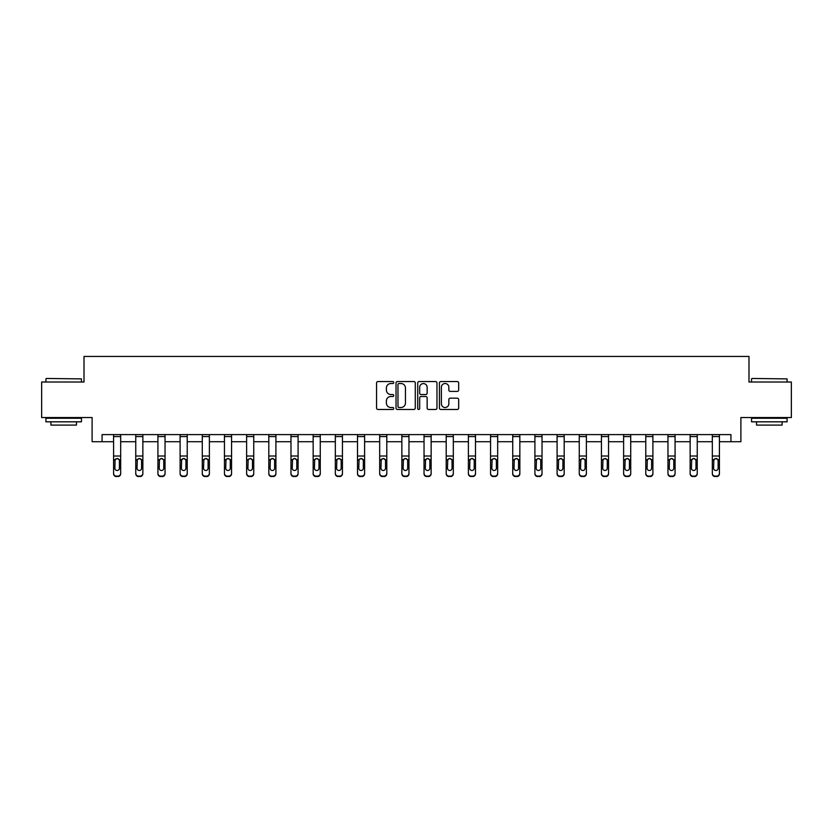 <?xml version="1.0" encoding="UTF-8"?>
<svg xmlns="http://www.w3.org/2000/svg" width="833" height="833" viewBox="0 0 833 833"><rect width="100%" height="100%" fill="white"/><g stroke="black" fill="none" stroke-linecap="round" stroke-linejoin="round"><path stroke-width="1.25" d="M393.759 382.545A0.979 0.979 0 0 0 392.78 381.566L377.953 381.566A1.395 1.395 0 0 0 376.558 382.961L376.558 408.076A1.395 1.395 0 0 0 377.953 409.472L392.78 409.472A0.979 0.979 0 0 0 393.759 408.493A0.979 0.979 0 0 0 392.78 407.514L390.864 407.514A4.467 4.467 0 0 1 386.397 403.057L386.397 400.965A4.467 4.467 0 0 1 390.864 396.498L392.78 396.498A0.979 0.979 0 0 0 393.759 395.519A0.979 0.979 0 0 0 392.78 394.54L390.864 394.54A4.467 4.467 0 0 1 386.397 390.073L386.397 387.98A4.467 4.467 0 0 1 390.864 383.524L392.78 383.524A0.979 0.979 0 0 0 393.759 382.545M457.275 391.406A1.395 1.395 0 0 0 458.671 390.011L458.671 382.961A1.395 1.395 0 0 0 457.275 381.566L440.813 381.566A1.395 1.395 0 0 0 439.418 382.961L439.418 408.076A1.395 1.395 0 0 0 440.813 409.472L457.275 409.472A1.395 1.395 0 0 0 458.671 408.076L458.671 399.569A1.395 1.395 0 0 0 457.275 398.174L450.236 398.174A1.395 1.395 0 0 0 448.841 399.569L448.841 403.786A3.728 3.728 0 0 1 445.103 407.514A3.728 3.728 0 0 1 441.375 403.786L441.375 387.251A3.728 3.728 0 0 1 445.103 383.524A3.728 3.728 0 0 1 448.841 387.251L448.841 390.011A1.395 1.395 0 0 0 450.236 391.406L457.275 391.406M102.063 441.719L102.063 434.607L730.937 434.607L730.937 441.719L740.891 441.719L740.891 417.552L791.35 417.552L791.35 382.014L748.992 382.014L748.992 356.43L84.008 356.43L84.008 382.014L41.65 382.014L41.65 417.552L92.109 417.552L92.109 441.719L113.58 441.719M415.282 382.961A1.395 1.395 0 0 0 413.886 381.566L397.424 381.566A1.395 1.395 0 0 0 396.029 382.961L396.029 408.076A1.395 1.395 0 0 0 397.424 409.472L413.886 409.472A1.395 1.395 0 0 0 415.282 408.076L415.282 382.961M419.114 381.566L435.576 381.566A1.395 1.395 0 0 1 436.971 382.961L436.971 408.076A1.395 1.395 0 0 1 435.576 409.472L428.537 409.472A1.395 1.395 0 0 1 427.142 408.076L427.142 397.893A1.395 1.395 0 0 0 425.746 396.498L421.071 396.498A1.395 1.395 0 0 0 419.676 397.893L419.676 408.493A0.979 0.979 0 0 1 418.697 409.472A0.979 0.979 0 0 1 417.718 408.493L417.718 382.961A1.395 1.395 0 0 1 419.114 381.566M120.681 441.719L135.758 441.719M142.859 441.719L157.926 441.719M165.038 441.719L180.105 441.719M187.217 441.719L202.284 441.719M209.385 441.719L224.452 441.719M231.564 441.719L246.63 441.719M253.742 441.719L268.809 441.719M275.91 441.719L290.977 441.719M298.089 441.719L313.156 441.719M320.268 441.719L335.335 441.719M342.436 441.719L357.503 441.719M364.615 441.719L379.681 441.719M386.793 441.719L401.86 441.719M408.961 441.719L424.039 441.719M431.14 441.719L446.207 441.719M453.319 441.719L468.385 441.719M475.497 441.719L490.564 441.719M497.665 441.719L512.732 441.719M519.844 441.719L534.911 441.719M542.023 441.719L557.09 441.719M564.191 441.719L579.258 441.719M586.37 441.719L601.436 441.719M608.548 441.719L623.615 441.719M630.716 441.719L645.783 441.719M652.895 441.719L667.962 441.719M675.074 441.719L690.14 441.719M697.242 441.719L712.319 441.719M719.42 441.719L730.937 441.719M398.955 383.524A0.979 0.979 0 0 0 397.976 384.492L397.976 406.546A0.979 0.979 0 0 0 398.955 407.514L400.975 407.514A4.467 4.467 0 0 0 405.442 403.057L405.442 387.98A4.467 4.467 0 0 0 400.975 383.524L398.955 383.524M427.142 387.324A3.728 3.728 0 0 0 423.403 383.586A3.728 3.728 0 0 0 419.676 387.324L419.676 393.145A1.395 1.395 0 0 0 421.071 394.54L425.746 394.54A1.395 1.395 0 0 0 427.142 393.145L427.142 387.324M113.58 460.139L113.58 473.748A2.843 2.822 180 0 0 116.422 476.57L117.838 476.132A2.843 2.822 -0 0 0 120.681 473.311L120.681 473.748A2.843 2.822 180 0 1 117.838 476.57M119.411 468.229L119.411 460.743L119.411 468.229A2.27 2.26 180 0 1 117.13 470.489A2.27 2.26 180 0 0 119.411 468.229M114.86 468.677L114.86 468.229A2.27 2.26 180 0 0 117.13 470.489M115.943 458.796L114.86 460.566M118.317 458.796L117.13 458.452L119.15 459.691L119.411 460.743M113.58 473.311A2.843 2.822 -0 0 0 116.422 476.132L116.422 476.57A2.843 2.822 180 0 1 113.58 473.748L113.58 434.639L120.681 434.639L120.681 473.311M116.422 476.132L117.838 476.132M113.58 459.691L115.11 459.691L114.86 468.229M115.11 459.691L117.13 458.452M46.346 378.463L81.457 378.89L46.346 378.463M63.683 421.821L45.919 421.821L45.919 418.26L81.457 418.26L81.457 421.821L63.683 421.821M76.48 421.821L76.48 425.09L50.886 425.09L50.886 421.821M751.97 378.463L787.081 378.89L751.97 378.463M769.317 421.821L751.543 421.821L751.543 418.26L787.081 418.26L787.081 421.821L769.317 421.821M782.114 421.821L782.114 425.09L756.52 425.09L756.52 421.821M135.758 460.139L135.758 473.748A2.843 2.822 180 0 0 138.601 476.57L140.017 476.132A2.843 2.822 -0 0 0 142.859 473.311L142.859 473.748A2.843 2.822 180 0 1 140.017 476.57M141.579 468.229L141.579 460.743L141.579 468.229A2.27 2.26 180 0 1 139.309 470.489A2.27 2.26 180 0 0 141.579 468.229M137.029 468.677L137.029 468.229A2.27 2.26 180 0 0 139.309 470.489M138.122 458.796L137.029 460.566M140.496 458.796L139.309 458.452L141.329 459.691L141.579 460.743M157.926 460.139L157.926 473.748A2.843 2.822 180 0 0 160.769 476.57L162.196 476.132A2.843 2.822 -0 0 0 165.038 473.311L165.038 473.748A2.843 2.822 180 0 1 162.196 476.57M163.757 468.229L163.757 460.743L163.757 468.229A2.27 2.26 180 0 1 161.487 470.489A2.27 2.26 180 0 0 163.757 468.229M159.207 468.677L159.207 468.229A2.27 2.26 180 0 0 161.487 470.489M160.3 458.796L159.207 460.566M162.674 458.796L161.487 458.452L163.507 459.691L163.757 460.743M135.758 473.311A2.843 2.822 -0 0 0 138.601 476.132L138.601 476.57A2.843 2.822 180 0 1 135.758 473.748L135.758 434.639L142.859 434.639L142.859 473.311M138.601 476.132L140.017 476.132M135.758 459.691L137.289 459.691L137.029 468.229M137.289 459.691L139.309 458.452M157.926 473.311A2.843 2.822 -0 0 0 160.769 476.132L160.769 476.57A2.843 2.822 180 0 1 157.926 473.748L157.926 434.639L165.038 434.639L165.038 473.311M160.769 476.132L162.196 476.132M157.926 459.691L159.457 459.691L159.207 468.229M159.457 459.691L161.487 458.452M180.105 460.139L180.105 473.748A2.843 2.822 180 0 0 182.948 476.57L184.364 476.132A2.843 2.822 -0 0 0 187.217 473.311L187.217 473.748A2.843 2.822 180 0 1 184.364 476.57M185.936 468.229L185.936 460.743L185.936 468.229A2.27 2.26 180 0 1 183.656 470.489A2.27 2.26 180 0 0 185.936 468.229M181.386 468.677L181.386 468.229A2.27 2.26 180 0 0 183.656 470.489M182.469 458.796L181.386 460.566M184.843 458.796L183.656 458.452L185.676 459.691L185.936 460.743M202.284 460.139L202.284 473.748A2.843 2.822 180 0 0 205.126 476.57L206.542 476.132A2.843 2.822 -0 0 0 209.385 473.311L209.385 473.748A2.843 2.822 180 0 1 206.542 476.57M208.104 468.229L208.104 460.743L208.104 468.229A2.27 2.26 180 0 1 205.834 470.489A2.27 2.26 180 0 0 208.104 468.229M203.554 468.677L203.554 468.229A2.27 2.26 180 0 0 205.834 470.489M204.647 458.796L203.554 460.566M207.021 458.796L205.834 458.452L207.854 459.691L208.104 460.743M224.452 460.139L224.452 473.748A2.843 2.822 180 0 0 227.294 476.57L228.721 476.132A2.843 2.822 -0 0 0 231.564 473.311L231.564 473.748A2.843 2.822 180 0 1 228.721 476.57M230.283 468.229L230.283 460.743L230.283 468.229A2.27 2.26 180 0 1 228.013 470.489A2.27 2.26 180 0 0 230.283 468.229M225.733 468.677L225.733 468.229A2.27 2.26 180 0 0 228.013 470.489M226.826 458.796L225.733 460.566M229.2 458.796L228.013 458.452L230.033 459.691L230.283 460.743M180.105 473.311A2.843 2.822 -0 0 0 182.948 476.132L182.948 476.57A2.843 2.822 180 0 1 180.105 473.748L180.105 434.639L187.217 434.639L187.217 473.311M182.948 476.132L184.364 476.132M180.105 459.691L181.636 459.691L181.386 468.229M181.636 459.691L183.656 458.452M202.284 473.311A2.843 2.822 -0 0 0 205.126 476.132L205.126 476.57A2.843 2.822 180 0 1 202.284 473.748L202.284 434.639L209.385 434.639L209.385 473.311M205.126 476.132L206.542 476.132M202.284 459.691L203.814 459.691L203.554 468.229M203.814 459.691L205.834 458.452M224.452 473.311A2.843 2.822 -0 0 0 227.294 476.132L227.294 476.57A2.843 2.822 180 0 1 224.452 473.748L224.452 434.639L231.564 434.639L231.564 473.311M227.294 476.132L228.721 476.132M224.452 459.691L225.982 459.691L225.733 468.229M225.982 459.691L228.013 458.452M246.63 460.139L246.63 473.748A2.843 2.822 180 0 0 249.473 476.57L250.9 476.132A2.843 2.822 -0 0 0 253.742 473.311L253.742 473.748A2.843 2.822 180 0 1 250.9 476.57M252.461 468.229L252.461 460.743L252.461 468.229A2.27 2.26 180 0 1 250.181 470.489A2.27 2.26 180 0 0 252.461 468.229M247.911 468.677L247.911 468.229A2.27 2.26 180 0 0 250.181 470.489M248.994 458.796L247.911 460.566M251.368 458.796L250.181 458.452L252.212 459.691L252.461 460.743M246.63 473.311A2.843 2.822 -0 0 0 249.473 476.132L249.473 476.57A2.843 2.822 180 0 1 246.63 473.748L246.63 434.639L253.742 434.639L253.742 473.311M249.473 476.132L250.9 476.132M246.63 459.691L248.161 459.691L247.911 468.229M248.161 459.691L250.181 458.452M268.809 460.139L268.809 473.748A2.843 2.822 180 0 0 271.652 476.57L273.068 476.132A2.843 2.822 -0 0 0 275.91 473.311L275.91 473.748A2.843 2.822 180 0 1 273.068 476.57M274.63 468.229L274.63 460.743L274.63 468.229A2.27 2.26 180 0 1 272.36 470.489A2.27 2.26 180 0 0 274.63 468.229M270.09 468.677L270.09 468.229A2.27 2.26 180 0 0 272.36 470.489M271.173 458.796L270.09 460.566M273.547 458.796L272.36 458.452L274.38 459.691L274.63 460.743M268.809 473.311A2.843 2.822 -0 0 0 271.652 476.132L271.652 476.57A2.843 2.822 180 0 1 268.809 473.748L268.809 434.639L275.91 434.639L275.91 473.311M271.652 476.132L273.068 476.132M268.809 459.691L270.34 459.691L270.09 468.229M270.34 459.691L272.36 458.452M290.977 460.139L290.977 473.748A2.843 2.822 180 0 0 293.82 476.57L295.246 476.132A2.843 2.822 -0 0 0 298.089 473.311L298.089 473.748A2.843 2.822 180 0 1 295.246 476.57M296.808 468.229L296.808 460.743L296.808 468.229A2.27 2.26 180 0 1 294.538 470.489A2.27 2.26 180 0 0 296.808 468.229M292.258 468.677L292.258 468.229A2.27 2.26 180 0 0 294.538 470.489M293.351 458.796L292.258 460.566M295.725 458.796L294.538 458.452L296.558 459.691L296.808 460.743M290.977 473.311A2.843 2.822 -0 0 0 293.82 476.132L293.82 476.57A2.843 2.822 180 0 1 290.977 473.748L290.977 434.639L298.089 434.639L298.089 473.311M293.82 476.132L295.246 476.132M290.977 459.691L292.508 459.691L292.258 468.229M292.508 459.691L294.538 458.452M313.156 460.139L313.156 473.748A2.843 2.822 180 0 0 315.999 476.57L317.425 476.132A2.843 2.822 -0 0 0 320.268 473.311L320.268 473.748A2.843 2.822 180 0 1 317.425 476.57M318.987 468.229L318.987 460.743L318.987 468.229A2.27 2.26 180 0 1 316.707 470.489A2.27 2.26 180 0 0 318.987 468.229M314.437 468.677L314.437 468.229A2.27 2.26 180 0 0 316.707 470.489M315.52 458.796L314.437 460.566M317.894 458.796L316.707 458.452L318.737 459.691L318.987 460.743M313.156 473.311A2.843 2.822 -0 0 0 315.999 476.132L315.999 476.57A2.843 2.822 180 0 1 313.156 473.748L313.156 434.639L320.268 434.639L320.268 473.311M315.999 476.132L317.425 476.132M313.156 459.691L314.687 459.691L314.437 468.229M314.687 459.691L316.707 458.452M335.335 460.139L335.335 473.748A2.843 2.822 180 0 0 338.177 476.57L339.593 476.132A2.843 2.822 -0 0 0 342.436 473.311L342.436 473.748A2.843 2.822 180 0 1 339.593 476.57M341.166 468.229L341.166 460.743L341.166 468.229A2.27 2.26 180 0 1 338.885 470.489A2.27 2.26 180 0 0 341.166 468.229M336.615 468.677L336.615 468.229A2.27 2.26 180 0 0 338.885 470.489M337.698 458.796L336.615 460.566M340.072 458.796L338.885 458.452L340.905 459.691L341.166 460.743M335.335 473.311A2.843 2.822 -0 0 0 338.177 476.132L338.177 476.57A2.843 2.822 180 0 1 335.335 473.748L335.335 434.639L342.436 434.639L342.436 473.311M338.177 476.132L339.593 476.132M335.335 459.691L336.865 459.691L336.615 468.229M336.865 459.691L338.885 458.452M357.503 460.139L357.503 473.748A2.843 2.822 180 0 0 360.356 476.57L361.772 476.132A2.843 2.822 -0 0 0 364.615 473.311L364.615 473.748A2.843 2.822 180 0 1 361.772 476.57M363.334 468.229L363.334 460.743L363.334 468.229A2.27 2.26 180 0 1 361.064 470.489A2.27 2.26 180 0 0 363.334 468.229M358.784 468.677L358.784 468.229A2.27 2.26 180 0 0 361.064 470.489M359.877 458.796L358.784 460.566M362.251 458.796L361.064 458.452L363.084 459.691L363.334 460.743M357.503 473.311A2.843 2.822 -0 0 0 360.356 476.132L360.356 476.57A2.843 2.822 180 0 1 357.503 473.748L357.503 434.639L364.615 434.639L364.615 473.311M360.356 476.132L361.772 476.132M357.503 459.691L359.044 459.691L358.784 468.229M359.044 459.691L361.064 458.452M379.681 460.139L379.681 473.748A2.843 2.822 180 0 0 382.524 476.57L383.951 476.132A2.843 2.822 -0 0 0 386.793 473.311L386.793 473.748A2.843 2.822 180 0 1 383.951 476.57M385.512 468.229L385.512 460.743L385.512 468.229A2.27 2.26 180 0 1 383.232 470.489A2.27 2.26 180 0 0 385.512 468.229M380.962 468.677L380.962 468.229A2.27 2.26 180 0 0 383.232 470.489M382.045 458.796L380.962 460.566M384.419 458.796L383.232 458.452L385.262 459.691L385.512 460.743M379.681 473.311A2.843 2.822 -0 0 0 382.524 476.132L382.524 476.57A2.843 2.822 180 0 1 379.681 473.748L379.681 434.639L386.793 434.639L386.793 473.311M382.524 476.132L383.951 476.132M379.681 459.691L381.212 459.691L380.962 468.229M381.212 459.691L383.232 458.452M401.86 460.139L401.86 473.748A2.843 2.822 180 0 0 404.703 476.57L406.119 476.132A2.843 2.822 -0 0 0 408.961 473.311L408.961 473.748A2.843 2.822 180 0 1 406.119 476.57M407.691 468.229L407.691 460.743L407.691 468.229A2.27 2.26 180 0 1 405.411 470.489A2.27 2.26 180 0 0 407.691 468.229M403.141 468.677L403.141 468.229A2.27 2.26 180 0 0 405.411 470.489M404.224 458.796L403.141 460.566M406.598 458.796L405.411 458.452L407.431 459.691L407.691 460.743M401.86 473.311A2.843 2.822 -0 0 0 404.703 476.132L404.703 476.57A2.843 2.822 180 0 1 401.86 473.748L401.86 434.639L408.961 434.639L408.961 473.311M404.703 476.132L406.119 476.132M401.86 459.691L403.391 459.691L403.141 468.229M403.391 459.691L405.411 458.452M424.039 460.139L424.039 473.748A2.843 2.822 180 0 0 426.881 476.57L428.297 476.132A2.843 2.822 -0 0 0 431.14 473.311L431.14 473.748A2.843 2.822 180 0 1 428.297 476.57M429.859 468.229L429.859 460.743L429.859 468.229A2.27 2.26 180 0 1 427.589 470.489A2.27 2.26 180 0 0 429.859 468.229M425.309 468.677L425.309 468.229A2.27 2.26 180 0 0 427.589 470.489M426.402 458.796L425.309 460.566M428.776 458.796L427.589 458.452L429.609 459.691L429.859 460.743M424.039 473.311A2.843 2.822 -0 0 0 426.881 476.132L426.881 476.57A2.843 2.822 180 0 1 424.039 473.748L424.039 434.639L431.14 434.639L431.14 473.311M426.881 476.132L428.297 476.132M424.039 459.691L425.569 459.691L425.309 468.229M425.569 459.691L427.589 458.452M446.207 460.139L446.207 473.748A2.843 2.822 180 0 0 449.049 476.57L450.476 476.132A2.843 2.822 -0 0 0 453.319 473.311L453.319 473.748A2.843 2.822 180 0 1 450.476 476.57M452.038 468.229L452.038 460.743L452.038 468.229A2.27 2.26 180 0 1 449.768 470.489A2.27 2.26 180 0 0 452.038 468.229M447.488 468.677L447.488 468.229A2.27 2.26 180 0 0 449.768 470.489M448.581 458.796L447.488 460.566M450.955 458.796L449.768 458.452L451.788 459.691L452.038 460.743M446.207 473.311A2.843 2.822 -0 0 0 449.049 476.132L449.049 476.57A2.843 2.822 180 0 1 446.207 473.748L446.207 434.639L453.319 434.639L453.319 473.311M449.049 476.132L450.476 476.132M446.207 459.691L447.738 459.691L447.488 468.229M447.738 459.691L449.768 458.452M468.385 460.139L468.385 473.748A2.843 2.822 180 0 0 471.228 476.57L472.644 476.132A2.843 2.822 -0 0 0 475.497 473.311L475.497 473.748A2.843 2.822 180 0 1 472.644 476.57M474.216 468.229L474.216 460.743L474.216 468.229A2.27 2.26 180 0 1 471.936 470.489A2.27 2.26 180 0 0 474.216 468.229M469.666 468.677L469.666 468.229A2.27 2.26 180 0 0 471.936 470.489M470.749 458.796L469.666 460.566M473.123 458.796L471.936 458.452L473.956 459.691L474.216 460.743M468.385 473.311A2.843 2.822 -0 0 0 471.228 476.132L471.228 476.57A2.843 2.822 180 0 1 468.385 473.748L468.385 434.639L475.497 434.639L475.497 473.311M471.228 476.132L472.644 476.132M468.385 459.691L469.916 459.691L469.666 468.229M469.916 459.691L471.936 458.452M490.564 460.139L490.564 473.748A2.843 2.822 180 0 0 493.407 476.57L494.823 476.132A2.843 2.822 -0 0 0 497.665 473.311L497.665 473.748A2.843 2.822 180 0 1 494.823 476.57M496.385 468.229L496.385 460.743L496.385 468.229A2.27 2.26 180 0 1 494.115 470.489A2.27 2.26 180 0 0 496.385 468.229M491.834 468.677L491.834 468.229A2.27 2.26 180 0 0 494.115 470.489M492.928 458.796L491.834 460.566M495.302 458.796L494.115 458.452L496.135 459.691L496.385 460.743M490.564 473.311A2.843 2.822 -0 0 0 493.407 476.132L493.407 476.57A2.843 2.822 180 0 1 490.564 473.748L490.564 434.639L497.665 434.639L497.665 473.311M493.407 476.132L494.823 476.132M490.564 459.691L492.095 459.691L491.834 468.229M492.095 459.691L494.115 458.452M512.732 460.139L512.732 473.748A2.843 2.822 180 0 0 515.575 476.57L517.001 476.132A2.843 2.822 -0 0 0 519.844 473.311L519.844 473.748A2.843 2.822 180 0 1 517.001 476.57M518.563 468.229L518.563 460.743L518.563 468.229A2.27 2.26 180 0 1 516.293 470.489A2.27 2.26 180 0 0 518.563 468.229M514.013 468.677L514.013 468.229A2.27 2.26 180 0 0 516.293 470.489M515.106 458.796L514.013 460.566M517.48 458.796L516.293 458.452L518.313 459.691L518.563 460.743M512.732 473.311A2.843 2.822 -0 0 0 515.575 476.132L515.575 476.57A2.843 2.822 180 0 1 512.732 473.748L512.732 434.639L519.844 434.639L519.844 473.311M515.575 476.132L517.001 476.132M512.732 459.691L514.263 459.691L514.013 468.229M514.263 459.691L516.293 458.452M534.911 460.139L534.911 473.748A2.843 2.822 180 0 0 537.754 476.57L539.18 476.132A2.843 2.822 -0 0 0 542.023 473.311L542.023 473.748A2.843 2.822 180 0 1 539.18 476.57M540.742 468.229L540.742 460.743L540.742 468.229A2.27 2.26 180 0 1 538.462 470.489A2.27 2.26 180 0 0 540.742 468.229M536.192 468.677L536.192 468.229A2.27 2.26 180 0 0 538.462 470.489M537.275 458.796L536.192 460.566M539.649 458.796L538.462 458.452L540.492 459.691L540.742 460.743M534.911 473.311A2.843 2.822 -0 0 0 537.754 476.132L537.754 476.57A2.843 2.822 180 0 1 534.911 473.748L534.911 434.639L542.023 434.639L542.023 473.311M537.754 476.132L539.18 476.132M534.911 459.691L536.442 459.691L536.192 468.229M536.442 459.691L538.462 458.452M557.09 460.139L557.09 473.748A2.843 2.822 180 0 0 559.932 476.57L561.348 476.132A2.843 2.822 -0 0 0 564.191 473.311L564.191 473.748A2.843 2.822 180 0 1 561.348 476.57M562.91 468.229L562.91 460.743L562.91 468.229A2.27 2.26 180 0 1 560.64 470.489A2.27 2.26 180 0 0 562.91 468.229M558.37 468.677L558.37 468.229A2.27 2.26 180 0 0 560.64 470.489M559.453 458.796L558.37 460.566M561.827 458.796L560.64 458.452L562.66 459.691L562.91 460.743M557.09 473.311A2.843 2.822 -0 0 0 559.932 476.132L559.932 476.57A2.843 2.822 180 0 1 557.09 473.748L557.09 434.639L564.191 434.639L564.191 473.311M559.932 476.132L561.348 476.132M557.09 459.691L558.62 459.691L558.37 468.229M558.62 459.691L560.64 458.452M579.258 460.139L579.258 473.748A2.843 2.822 180 0 0 582.1 476.57L583.527 476.132A2.843 2.822 -0 0 0 586.37 473.311L586.37 473.748A2.843 2.822 180 0 1 583.527 476.57M585.089 468.229L585.089 460.743L585.089 468.229A2.27 2.26 180 0 1 582.819 470.489A2.27 2.26 180 0 0 585.089 468.229M580.539 468.677L580.539 468.229A2.27 2.26 180 0 0 582.819 470.489M581.632 458.796L580.539 460.566M584.006 458.796L582.819 458.452L584.839 459.691L585.089 460.743M579.258 473.311A2.843 2.822 -0 0 0 582.1 476.132L582.1 476.57A2.843 2.822 180 0 1 579.258 473.748L579.258 434.639L586.37 434.639L586.37 473.311M582.1 476.132L583.527 476.132M579.258 459.691L580.788 459.691L580.539 468.229M580.788 459.691L582.819 458.452M601.436 460.139L601.436 473.748A2.843 2.822 180 0 0 604.279 476.57L605.706 476.132A2.843 2.822 -0 0 0 608.548 473.311L608.548 473.748A2.843 2.822 180 0 1 605.706 476.57M607.267 468.229L607.267 460.743L607.267 468.229A2.27 2.26 180 0 1 604.987 470.489A2.27 2.26 180 0 0 607.267 468.229M602.717 468.677L602.717 468.229A2.27 2.26 180 0 0 604.987 470.489M603.8 458.796L602.717 460.566M606.174 458.796L604.987 458.452L607.018 459.691L607.267 460.743M601.436 473.311A2.843 2.822 -0 0 0 604.279 476.132L604.279 476.57A2.843 2.822 180 0 1 601.436 473.748L601.436 434.639L608.548 434.639L608.548 473.311M604.279 476.132L605.706 476.132M601.436 459.691L602.967 459.691L602.717 468.229M602.967 459.691L604.987 458.452M623.615 460.139L623.615 473.748A2.843 2.822 180 0 0 626.458 476.57L627.874 476.132A2.843 2.822 -0 0 0 630.716 473.311L630.716 473.748A2.843 2.822 180 0 1 627.874 476.57M629.446 468.229L629.446 460.743L629.446 468.229A2.27 2.26 180 0 1 627.166 470.489A2.27 2.26 180 0 0 629.446 468.229M624.896 468.677L624.896 468.229A2.27 2.26 180 0 0 627.166 470.489M625.979 458.796L624.896 460.566M628.353 458.796L627.166 458.452L629.186 459.691L629.446 460.743M623.615 473.311A2.843 2.822 -0 0 0 626.458 476.132L626.458 476.57A2.843 2.822 180 0 1 623.615 473.748L623.615 434.639L630.716 434.639L630.716 473.311M626.458 476.132L627.874 476.132M623.615 459.691L625.146 459.691L624.896 468.229M625.146 459.691L627.166 458.452M645.783 460.139L645.783 473.748A2.843 2.822 180 0 0 648.636 476.57L650.052 476.132A2.843 2.822 -0 0 0 652.895 473.311L652.895 473.748A2.843 2.822 180 0 1 650.052 476.57M651.614 468.229L651.614 460.743L651.614 468.229A2.27 2.26 180 0 1 649.344 470.489A2.27 2.26 180 0 0 651.614 468.229M647.064 468.677L647.064 468.229A2.27 2.26 180 0 0 649.344 470.489M648.157 458.796L647.064 460.566M650.531 458.796L649.344 458.452L651.364 459.691L651.614 460.743M645.783 473.311A2.843 2.822 -0 0 0 648.636 476.132L648.636 476.57A2.843 2.822 180 0 1 645.783 473.748L645.783 434.639L652.895 434.639L652.895 473.311M648.636 476.132L650.052 476.132M645.783 459.691L647.324 459.691L647.064 468.229M647.324 459.691L649.344 458.452M667.962 460.139L667.962 473.748A2.843 2.822 180 0 0 670.804 476.57L672.231 476.132A2.843 2.822 -0 0 0 675.074 473.311L675.074 473.748A2.843 2.822 180 0 1 672.231 476.57M673.793 468.229L673.793 460.743L673.793 468.229A2.27 2.26 180 0 1 671.513 470.489A2.27 2.26 180 0 0 673.793 468.229M669.243 468.677L669.243 468.229A2.27 2.26 180 0 0 671.513 470.489M670.326 458.796L669.243 460.566M672.7 458.796L671.513 458.452L673.543 459.691L673.793 460.743M667.962 473.311A2.843 2.822 -0 0 0 670.804 476.132L670.804 476.57A2.843 2.822 180 0 1 667.962 473.748L667.962 434.639L675.074 434.639L675.074 473.311M670.804 476.132L672.231 476.132M667.962 459.691L669.493 459.691L669.243 468.229M669.493 459.691L671.513 458.452M690.14 460.139L690.14 473.748A2.843 2.822 180 0 0 692.983 476.57L694.399 476.132A2.843 2.822 -0 0 0 697.242 473.311L697.242 473.748A2.843 2.822 180 0 1 694.399 476.57M695.971 468.229L695.971 460.743L695.971 468.229A2.27 2.26 180 0 1 693.691 470.489A2.27 2.26 180 0 0 695.971 468.229M691.421 468.677L691.421 468.229A2.27 2.26 180 0 0 693.691 470.489M692.504 458.796L691.421 460.566M694.878 458.796L693.691 458.452L695.711 459.691L695.971 460.743M690.14 473.311A2.843 2.822 -0 0 0 692.983 476.132L692.983 476.57A2.843 2.822 180 0 1 690.14 473.748L690.14 434.639L697.242 434.639L697.242 473.311M692.983 476.132L694.399 476.132M690.14 459.691L691.671 459.691L691.421 468.229M691.671 459.691L693.691 458.452M712.319 460.139L712.319 473.748A2.843 2.822 180 0 0 715.162 476.57L716.578 476.132A2.843 2.822 -0 0 0 719.42 473.311L719.42 473.748A2.843 2.822 180 0 1 716.578 476.57M718.14 468.229L718.14 460.743L718.14 468.229A2.27 2.26 180 0 1 715.87 470.489A2.27 2.26 180 0 0 718.14 468.229M713.589 468.677L713.589 468.229A2.27 2.26 180 0 0 715.87 470.489M714.683 458.796L713.589 460.566M717.057 458.796L715.87 458.452L717.89 459.691L718.14 460.743M712.319 473.311A2.843 2.822 -0 0 0 715.162 476.132L715.162 476.57A2.843 2.822 180 0 1 712.319 473.748L712.319 434.639L719.42 434.639L719.42 473.311M715.162 476.132L716.578 476.132M712.319 459.691L713.85 459.691L713.589 468.229M713.85 459.691L715.87 458.452M119.15 459.691L120.681 459.691M113.58 456.015L120.681 456.015M113.58 436.586L120.681 436.586M141.329 459.691L142.859 459.691M135.758 456.015L142.859 456.015M135.758 436.586L142.859 436.586M163.507 459.691L165.038 459.691M157.926 456.015L165.038 456.015M157.926 436.586L165.038 436.586M185.676 459.691L187.217 459.691M180.105 456.015L187.217 456.015M180.105 436.586L187.217 436.586M207.854 459.691L209.385 459.691M202.284 456.015L209.385 456.015M202.284 436.586L209.385 436.586M230.033 459.691L231.564 459.691M224.452 456.015L231.564 456.015M224.452 436.586L231.564 436.586M252.212 459.691L253.742 459.691M246.63 456.015L253.742 456.015M246.63 436.586L253.742 436.586M274.38 459.691L275.91 459.691M268.809 456.015L275.91 456.015M268.809 436.586L275.91 436.586M296.558 459.691L298.089 459.691M290.977 456.015L298.089 456.015M290.977 436.586L298.089 436.586M318.737 459.691L320.268 459.691M313.156 456.015L320.268 456.015M313.156 436.586L320.268 436.586M340.905 459.691L342.436 459.691M335.335 456.015L342.436 456.015M335.335 436.586L342.436 436.586M363.084 459.691L364.615 459.691M357.503 456.015L364.615 456.015M357.503 436.586L364.615 436.586M385.262 459.691L386.793 459.691M379.681 456.015L386.793 456.015M379.681 436.586L386.793 436.586M407.431 459.691L408.961 459.691M401.86 456.015L408.961 456.015M401.86 436.586L408.961 436.586M429.609 459.691L431.14 459.691M424.039 456.015L431.14 456.015M424.039 436.586L431.14 436.586M451.788 459.691L453.319 459.691M446.207 456.015L453.319 456.015M446.207 436.586L453.319 436.586M473.956 459.691L475.497 459.691M468.385 456.015L475.497 456.015M468.385 436.586L475.497 436.586M496.135 459.691L497.665 459.691M490.564 456.015L497.665 456.015M490.564 436.586L497.665 436.586M518.313 459.691L519.844 459.691M512.732 456.015L519.844 456.015M512.732 436.586L519.844 436.586M540.492 459.691L542.023 459.691M534.911 456.015L542.023 456.015M534.911 436.586L542.023 436.586M562.66 459.691L564.191 459.691M557.09 456.015L564.191 456.015M557.09 436.586L564.191 436.586M584.839 459.691L586.37 459.691M579.258 456.015L586.37 456.015M579.258 436.586L586.37 436.586M607.018 459.691L608.548 459.691M601.436 456.015L608.548 456.015M601.436 436.586L608.548 436.586M629.186 459.691L630.716 459.691M623.615 456.015L630.716 456.015M623.615 436.586L630.716 436.586M651.364 459.691L652.895 459.691M645.783 456.015L652.895 456.015M645.783 436.586L652.895 436.586M673.543 459.691L675.074 459.691M667.962 456.015L675.074 456.015M667.962 436.586L675.074 436.586M695.711 459.691L697.242 459.691M690.14 456.015L697.242 456.015M690.14 436.586L697.242 436.586M717.89 459.691L719.42 459.691M712.319 456.015L719.42 456.015M712.319 436.586L719.42 436.586M45.919 382.014L45.919 378.89M54.02 418.26L54.02 417.552M73.346 418.26L73.346 417.552M81.457 382.014L81.457 378.89M751.543 382.014L751.543 378.89M759.654 418.26L759.654 417.552M778.98 418.26L778.98 417.552M787.081 382.014L787.081 378.89"/></g></svg>
